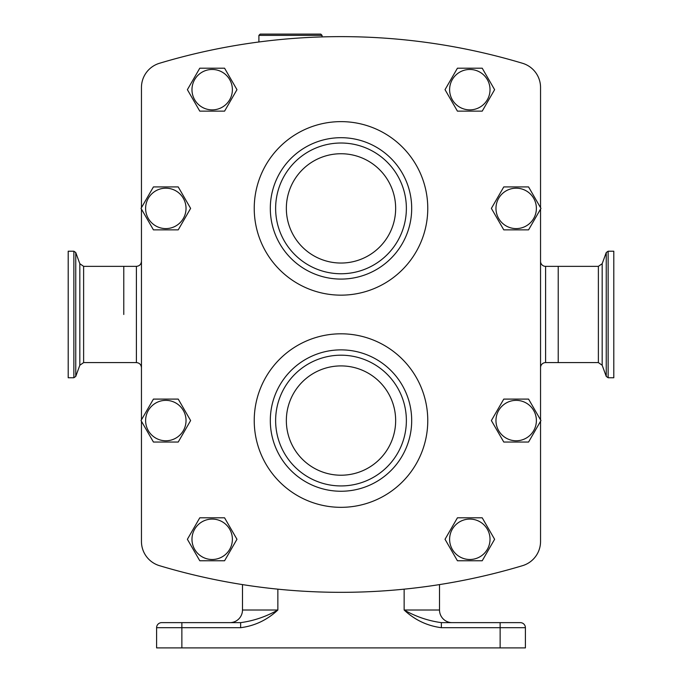 <?xml version="1.0" encoding="UTF-8"?>
<svg xmlns="http://www.w3.org/2000/svg" width="682" height="682" viewBox="0 0 682 682"><rect width="100%" height="100%" fill="white"/><g stroke="black" fill="none" stroke-linecap="round" stroke-linejoin="round"><path stroke-width="1.02" d="M145.616 208.385A20.204 20.204 0 0 1 165.828 188.181A20.204 20.204 0 0 1 186.033 208.385A20.204 20.204 0 0 1 165.828 228.598A20.204 20.204 0 0 1 145.616 208.385A20.204 20.204 0 0 1 165.828 188.181A20.204 20.204 0 0 1 186.033 208.385A20.204 20.204 0 0 0 165.828 188.181A20.204 20.204 0 0 0 145.616 208.385M190.619 208.385L178.224 186.919L153.433 186.919L141.038 208.385L153.433 229.86L178.224 229.86L190.619 208.385M495.967 420.564A20.204 20.204 0 0 1 516.172 400.36A20.204 20.204 0 0 1 536.384 420.564A20.204 20.204 0 0 1 516.172 440.777A20.204 20.204 0 0 1 495.967 420.564A20.204 20.204 0 0 1 516.172 400.36A20.204 20.204 0 0 1 536.384 420.564A20.204 20.204 0 0 0 516.172 400.36A20.204 20.204 0 0 0 495.967 420.564M540.962 420.564L528.567 399.098L503.776 399.098L491.381 420.564L503.776 442.038L528.567 442.038L540.962 420.564M495.967 208.385A20.204 20.204 0 0 1 516.172 188.181A20.204 20.204 0 0 1 536.384 208.385A20.204 20.204 0 0 1 516.172 228.598A20.204 20.204 0 0 1 495.967 208.385A20.204 20.204 0 0 1 516.172 188.181A20.204 20.204 0 0 1 536.384 208.385A20.204 20.204 0 0 0 516.172 188.181A20.204 20.204 0 0 0 495.967 208.385M540.962 208.385L528.567 186.919L503.776 186.919L491.381 208.385L503.776 229.86L528.567 229.86L540.962 208.385M145.616 420.564A20.204 20.204 0 0 1 165.828 400.36A20.204 20.204 0 0 1 186.033 420.564A20.204 20.204 0 0 1 165.828 440.777A20.204 20.204 0 0 1 145.616 420.564A20.204 20.204 0 0 1 165.828 400.36A20.204 20.204 0 0 1 186.033 420.564A20.204 20.204 0 0 0 165.828 400.36A20.204 20.204 0 0 0 145.616 420.564M190.619 420.564L178.224 399.098L153.433 399.098L141.038 420.564L153.433 442.038L178.224 442.038L190.619 420.564M191.974 89.674A20.204 20.204 0 0 1 212.179 69.462A20.204 20.204 0 0 1 232.383 89.674A20.204 20.204 0 0 1 212.179 109.879A20.204 20.204 0 0 1 191.974 89.674A20.204 20.204 0 0 1 212.179 69.462A20.204 20.204 0 0 1 232.383 89.674A20.204 20.204 0 0 0 212.179 69.462A20.204 20.204 0 0 0 191.974 89.674M236.969 89.674L224.574 68.2L199.783 68.2L187.388 89.674L199.783 111.14L224.574 111.14L236.969 89.674M449.617 89.674A20.204 20.204 0 0 1 469.821 69.462A20.204 20.204 0 0 1 490.026 89.674A20.204 20.204 0 0 1 469.821 109.879A20.204 20.204 0 0 1 449.617 89.674A20.204 20.204 0 0 1 469.821 69.462A20.204 20.204 0 0 1 490.026 89.674A20.204 20.204 0 0 0 469.821 69.462A20.204 20.204 0 0 0 449.617 89.674M494.612 89.674L482.217 68.2L457.426 68.2L445.031 89.674L457.426 111.14L482.217 111.14L494.612 89.674M449.617 539.283A20.204 20.204 0 0 1 469.821 519.079A20.204 20.204 0 0 1 490.026 539.283A20.204 20.204 0 0 1 469.821 559.496A20.204 20.204 0 0 1 449.617 539.283A20.204 20.204 0 0 1 469.821 519.079A20.204 20.204 0 0 1 490.026 539.283A20.204 20.204 0 0 0 469.821 519.079A20.204 20.204 0 0 0 449.617 539.283M494.612 539.283L482.217 517.817L457.426 517.817L445.031 539.283L457.426 560.757L482.217 560.757L494.612 539.283M191.974 539.283A20.204 20.204 0 0 1 212.179 519.079A20.204 20.204 0 0 1 232.383 539.283A20.204 20.204 0 0 1 212.179 559.496A20.204 20.204 0 0 1 191.974 539.283A20.204 20.204 0 0 1 212.179 519.079A20.204 20.204 0 0 1 232.383 539.283A20.204 20.204 0 0 0 212.179 519.079A20.204 20.204 0 0 0 191.974 539.283M236.969 539.283L224.574 517.817L199.783 517.817L187.388 539.283L199.783 560.757L224.574 560.757L236.969 539.283M322.057 35.362L258.904 35.362L260.174 34.1L320.796 34.1L322.057 35.362L322.057 36.913M608.139 377.751L608.139 251.206L613.8 251.206L613.8 377.751L608.139 377.751L606.247 376.421L606.247 252.536L602.18 263.704L602.18 365.254L598.378 362.594L558.226 362.594L558.226 266.355L545.6 266.355L545.6 362.594A5.055 5.055 0 0 0 540.545 367.649M545.6 266.355A5.055 5.055 0 0 1 540.545 261.308M123.774 314.479L123.774 266.355L123.774 314.479M441.356 622.64L520.34 622.64L500.136 622.64L500.136 627.696L441.356 627.696C427.222 625.871 414.818 619.972 404.145 610.015C415.969 616.664 428.373 620.876 441.356 622.64L441.356 627.696M500.136 647.9L500.136 627.696L525.396 627.696A5.055 5.055 0 0 0 520.34 622.64A5.055 5.055 0 0 1 525.396 627.696A5.055 5.055 0 0 0 520.34 622.64A5.055 5.055 0 0 1 525.396 627.696L525.396 647.9L156.604 647.9L156.604 627.696A5.055 5.055 0 0 1 161.66 622.64L240.644 622.64C253.627 620.876 266.031 616.664 277.855 610.015C267.182 619.972 254.778 625.871 240.644 627.696L240.644 622.64M242.485 584.602L242.485 610.015A12.626 12.626 0 0 1 229.86 622.64A12.626 12.626 0 0 0 242.485 610.015L277.855 610.015L277.855 589.163M404.145 589.163L404.145 610.015L439.515 610.015L439.515 584.602L439.515 610.015A12.626 12.626 0 0 0 452.14 622.64M240.644 627.696L156.604 627.696A5.055 5.055 0 0 1 161.66 622.64A5.055 5.055 0 0 0 156.604 627.696A5.055 5.055 0 0 1 161.66 622.64M141.455 207.669L141.455 87.484A25.26 25.26 0 0 1 159.452 63.29A631.481 631.481 0 0 1 522.548 63.29A25.26 25.26 0 0 1 540.545 87.484L540.545 207.669M540.545 421.288L540.545 541.474A25.26 25.26 0 0 1 522.548 565.668A631.481 631.481 0 0 1 159.452 565.668A25.26 25.26 0 0 1 141.455 541.474L141.455 421.288M141.455 419.848L141.455 209.11M540.545 209.11L540.545 419.848M545.6 362.594L558.226 362.594L558.226 266.355L598.378 266.355L598.378 362.594M73.861 251.206L68.2 251.206L68.2 377.751L73.861 377.751L75.753 376.421L75.753 252.536L73.861 251.206L73.861 377.751M341 507.331A86.767 86.767 0 0 1 254.233 420.564A86.767 86.767 0 0 1 341 333.805A86.767 86.767 0 0 1 427.767 420.564A86.767 86.767 0 0 1 341 507.331M341 491.253A70.689 70.689 0 0 1 270.311 420.564A70.689 70.689 0 0 1 341 349.875A70.689 70.689 0 0 1 411.689 420.564A70.689 70.689 0 0 1 341 491.253M341 355.194A65.37 65.37 0 0 1 406.37 420.564A65.37 65.37 0 0 1 341 485.934A65.37 65.37 0 0 1 275.63 420.564A65.37 65.37 0 0 1 341 355.194M341 365.91A54.654 54.654 0 0 1 395.654 420.564A54.654 54.654 0 0 1 341 475.218A54.654 54.654 0 0 1 286.346 420.564A54.654 54.654 0 0 1 341 365.91M341 295.153A86.767 86.767 0 0 0 427.767 208.385A86.767 86.767 0 0 0 341 121.626A86.767 86.767 0 0 0 254.233 208.385A86.767 86.767 0 0 0 341 295.153M341 279.083A70.689 70.689 0 0 0 411.689 208.385A70.689 70.689 0 0 0 341 137.696A70.689 70.689 0 0 0 270.311 208.385A70.689 70.689 0 0 0 341 279.083M341 143.015A65.37 65.37 0 0 0 275.63 208.385A65.37 65.37 0 0 0 341 273.755A65.37 65.37 0 0 0 406.37 208.385A65.37 65.37 0 0 0 341 143.015M341 153.74A54.654 54.654 0 0 0 286.346 208.385A54.654 54.654 0 0 0 341 263.039A54.654 54.654 0 0 0 395.654 208.385A54.654 54.654 0 0 0 341 153.74M75.753 376.421L79.82 365.254L79.82 263.704L83.622 266.355L83.622 362.594L136.4 362.594L136.4 266.355C139.469 266.057 141.148 264.377 141.455 261.308M181.864 622.64L181.864 647.9M242.485 610.015A12.626 12.626 0 0 1 229.86 622.64M525.396 627.696A5.055 5.055 0 0 0 520.34 622.64M136.4 266.355L83.622 266.355M136.4 362.594C139.469 362.892 141.148 364.58 141.455 367.649M258.904 41.986L258.904 35.362M608.139 251.206L606.247 252.536M602.18 365.254L606.247 376.421M602.18 263.704L598.378 266.355M79.82 263.704L75.753 252.536M79.82 365.254L83.622 362.594"/></g></svg>
